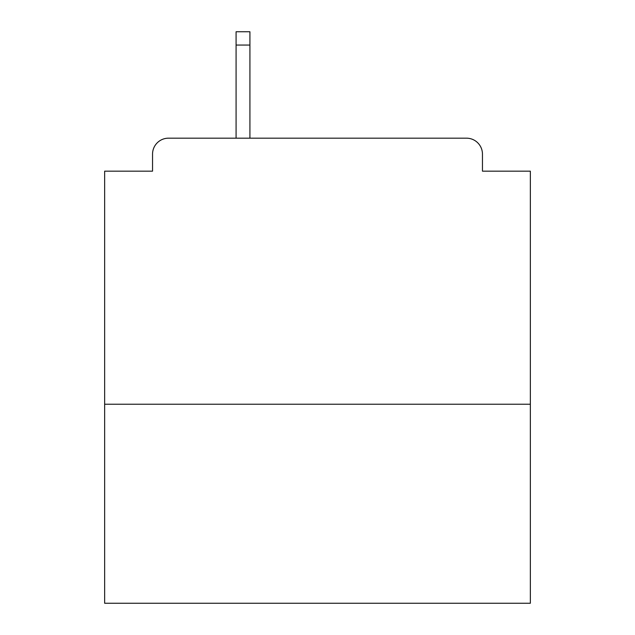 <?xml version="1.0" encoding="UTF-8"?>
<svg xmlns="http://www.w3.org/2000/svg" width="635" height="635" viewBox="0 0 635 635"><rect width="100%" height="100%" fill="white"/><g stroke="black" fill="none" stroke-linecap="round" stroke-linejoin="round"><path stroke-width="0.95" d="M530.352 404.233L530.352 171.164L482.457 171.164L482.457 154.138A15.962 15.962 0 0 0 466.495 138.176L168.505 138.176A15.962 15.962 0 0 0 152.543 154.138L152.543 171.164L104.648 171.164L104.648 603.25L530.352 603.25L530.352 404.233L104.648 404.233M152.543 154.138L152.543 171.164M466.495 138.176L400.51 138.176M234.49 138.176L168.505 138.176M482.457 171.164L482.457 154.138M249.92 45.053L236.085 45.053L236.085 31.75L249.92 31.75L249.92 138.176M236.085 45.053L236.085 138.176"/></g></svg>
